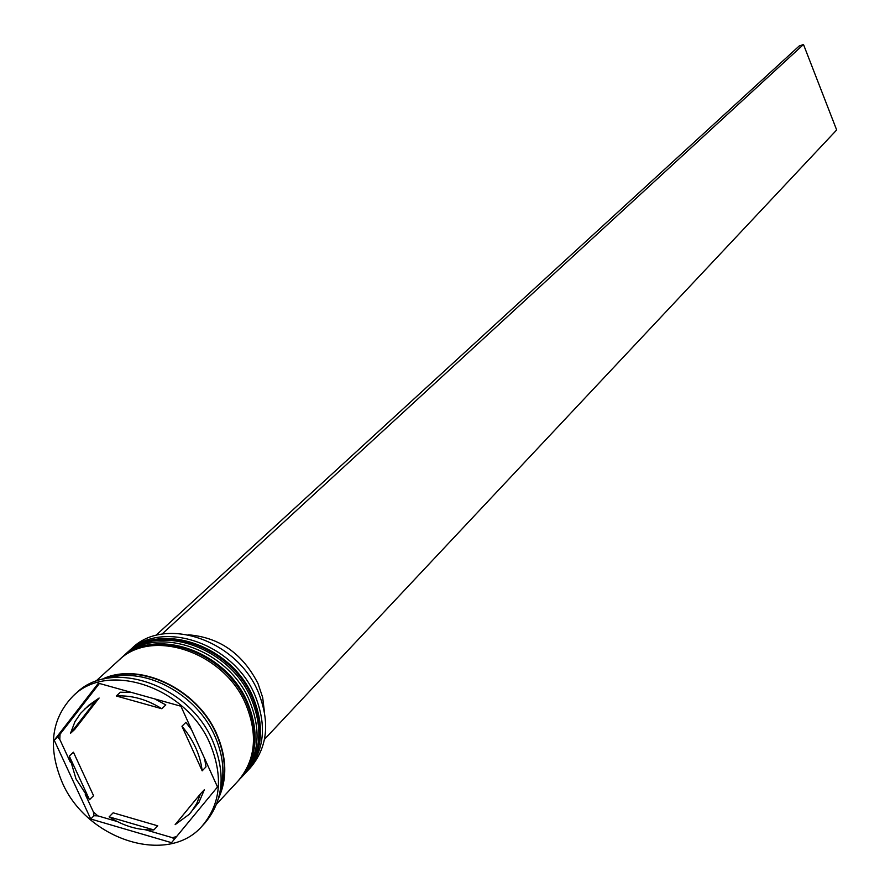 <?xml version="1.0" encoding="UTF-8"?>
<svg xmlns="http://www.w3.org/2000/svg" width="890" height="890" viewBox="0 0 890 890"><rect width="100%" height="100%" fill="white"/><g stroke="black" fill="none" stroke-linecap="round" stroke-linejoin="round"><path stroke-width="1.33" d="M246.975 771.43L250.19 767.981C267.656 747.377 270.304 722.001 258.144 691.864C236.773 639.843 164.628 615.546 131.887 648.376L128.405 651.547C161.179 618.672 233.48 643.047 254.918 695.179C267.111 725.383 264.464 750.804 246.975 771.43L245.885 772.565M127.248 652.626L128.405 651.547M121.396 657.955L122.553 656.876C155.405 623.912 227.951 648.432 249.489 700.73C261.76 731.046 259.123 756.544 241.579 777.226L240.489 778.372M59.775 739.39L57.583 737.12L60.042 734.239L59.775 739.39L70.366 762.252M202.13 826.031L204.811 823.15C223.446 801.067 226.105 773.722 212.788 741.136C189.347 684.822 111.306 658.033 76.228 693.143L73.314 695.78C51.242 718.519 47.537 747.4 62.211 782.421C86.73 839.893 168.021 865.97 202.13 826.031C220.798 803.926 223.446 776.547 210.096 743.895C186.611 687.481 108.435 660.625 73.314 695.78M241.579 777.226L243.382 775.29C260.904 754.62 263.551 729.155 251.303 698.873C229.798 646.63 157.33 622.166 124.5 655.096L122.553 656.876M216.693 803.981L237.964 781.109C255.53 760.394 258.156 734.84 245.851 704.457C224.247 652.036 151.534 627.439 118.626 660.447L95.53 681.473M218.651 798.074C227.384 778.728 226.772 757.446 216.815 734.239C197.424 688.46 138.351 660.803 101.46 679.571M220.208 791.11C225.092 773.733 223.323 755.432 214.913 736.186C196.979 694.345 145.482 666.465 108.435 678.091M75.973 778.839L89.501 799.71L93.561 795.705L73.436 752.206L69.309 756.1L75.973 778.839M264.352 711.455L262.684 697.493L258.022 683.565C242.659 653.638 219.507 637.396 188.558 634.826M154.882 698.95L165.807 704.913L161.846 708.752C146.917 699.384 131.731 695.123 116.301 696.002L120.361 692.209L131.575 692.442M204.566 758.391L206.013 766.846L202.175 770.84C200.217 754.787 193.486 739.935 181.96 726.262L185.865 722.38L191.595 729.756M200.506 793.802L175.152 824.641L189.003 814.495L191.216 811.98L196.746 803.492L200.506 793.802L204.344 789.764L198.926 802.402L189.003 814.495M109.125 816.853C123.654 826.12 138.562 830.47 153.837 829.925L157.753 825.831L113.141 812.815L109.125 816.853L153.837 829.925M161.846 708.752L116.301 696.002M202.175 770.84L181.96 726.262M69.309 756.1L89.501 799.71M180.926 706.226L98.423 683.186L54.212 740.235L90.736 819.011L171.536 842.685L217.505 786.971L180.926 706.226M176.532 836.633L172.304 837.657L174.429 839.181M97.833 815.863L94.006 815.741L93.406 811.991L97.833 815.863L117.269 821.548M145.359 829.769L172.304 837.657M94.006 815.741L90.736 819.011M85.262 794.414L93.406 811.991M57.583 737.12L54.212 740.235M99.413 683.464L60.042 734.239M99.113 698.027L88.822 705.236L80.545 713.391L74.927 721.757L70.521 733.304L74.66 729.466L99.113 698.027L84.695 709.041M95.008 701.821L70.521 733.304M264.497 739.312L836.667 129.973L803.492 44.5L799.209 45.98L155.739 635.505M161.936 634.158L803.492 44.5M244.639 773.933L244.828 773.744C262.339 753.085 264.975 727.642 252.749 697.393C231.278 645.194 158.876 620.764 126.069 653.672L125.868 653.85M125.09 654.562L125.679 654.028C158.487 621.12 230.911 645.55 252.393 697.76C264.619 728.02 261.971 753.474 244.461 774.133L244.828 773.744C262.494 752.873 265.22 727.297 253.005 697.004C231.611 644.85 159.243 620.508 126.069 653.672L125.09 654.573M239.232 779.751L239.421 779.551C256.965 758.847 259.602 733.316 247.309 702.966C225.726 650.59 153.08 626.026 120.195 659.012L120.005 659.19M119.216 659.913L119.805 659.368C152.691 626.382 225.359 650.946 246.953 703.345C259.246 733.705 256.609 759.237 239.054 779.94L239.421 779.551C257.132 758.636 259.858 732.971 247.576 702.577C226.071 650.234 153.447 625.77 120.195 659.012L119.216 659.913M103.874 678.981C140.731 662.171 197.547 689.806 216.459 734.328C225.971 756.4 226.917 776.848 219.274 795.66M243.916 774.712L244.461 774.133M238.509 780.53L239.054 779.94"/></g></svg>
